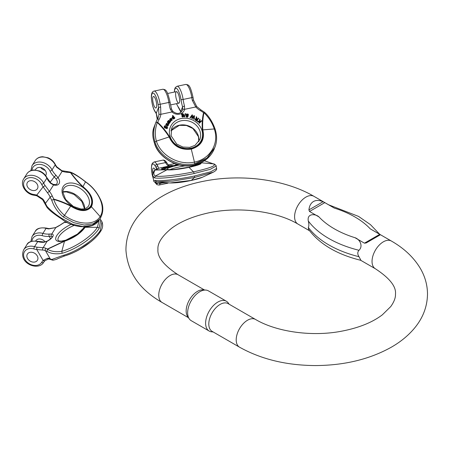 <?xml version="1.0" encoding="UTF-8"?>
<svg xmlns="http://www.w3.org/2000/svg" width="450" height="450" viewBox="0 0 450 450"><rect width="100%" height="100%" fill="white"/><g stroke="black" fill="none" stroke-linecap="round" stroke-linejoin="round"><path stroke-width="0.67" d="M29.633 189.203A5.901 4.522 -147.8 0 0 37.389 188.758A5.901 4.522 -147.8 0 0 34.813 181.783A5.901 4.522 -147.8 0 0 27.411 182.469A5.901 4.522 -147.8 0 0 29.633 189.203A5.901 4.522 -147.8 0 0 37.389 188.758A5.901 4.522 -147.8 0 0 34.993 181.901A5.901 4.522 -147.8 0 0 27.602 182.199A5.901 4.522 -147.8 0 0 27.411 182.469A5.901 4.522 -147.8 0 0 29.633 189.203M47.334 207.467L47.042 206.471C51.064 210.831 56.109 214.869 62.167 218.588L72.54 224.201L82.986 226.575L92.014 225.377L98.449 220.792M98.454 220.787L100.361 218.222A1.688 1.294 -147.8 0 0 100.418 218.143A1.688 1.294 -147.8 0 0 100.136 216.54C106.065 207.771 99.152 191.351 85.601 181.98C80.483 177.806 75.516 174.651 70.712 172.502C74.346 177.536 78.429 182.256 82.974 186.666C91.451 193.539 94.269 200.244 91.434 206.775L100.136 216.54C94.759 225.697 77.839 225.157 64.53 215.409C59.535 211.033 55.935 205.706 53.736 199.434C59.479 201.116 65.138 203.344 70.712 206.117C79.926 211.826 86.833 212.046 91.434 206.775A1.688 1.294 -147.8 0 0 91.08 206.454C86.608 211.601 79.881 211.388 70.909 205.813C65.323 202.944 59.642 200.722 53.865 199.142L51.795 200.317C54.073 206.933 57.932 212.513 63.354 217.046L73.727 222.66L84.178 225.034L93.206 223.836L99.636 219.251M56.149 179.106L54.27 176.873A1.688 0.287 -45.8 0 0 55.89 175.146L58.101 177.739A1.688 0.546 -35.7 0 0 56.149 179.106A5.901 3.774 -142.3 0 1 56.756 183.893C57.026 184.483 55.845 184.641 53.207 184.382A1.688 0.686 105.9 0 1 53.539 184.972A7.583 4.849 37.7 0 0 59.051 183.656A7.583 4.849 37.7 0 0 58.101 177.739L62.173 171.276L56.531 167.136A1.688 0.529 -34.6 0 0 56.621 166.697L55.282 164.419A1.688 0.675 153.9 0 1 55.198 164.869L52.031 169.898A11.796 9.051 -147.8 0 0 42.058 162.309A11.796 9.051 -147.8 0 0 32.04 165.639L30.864 170.646M53.865 199.142A30.33 19.401 -142.3 0 1 52.341 196.144A18.534 11.857 37.7 0 0 49.461 191.441L45.006 185.422A1.688 0.529 145.4 0 1 43.133 186.851L47.571 192.881A16.852 10.777 -142.3 0 1 50.186 197.162A32.017 20.481 37.7 0 0 51.795 200.317M46.935 207.281L42.598 199.659L36.866 195.817A1.688 0.383 -74 0 1 36.754 195.109L42.818 199.035A16.852 10.777 -142.3 0 1 45.439 203.31L50.186 197.162A1.688 0.833 156 0 1 52.341 196.144M42.598 199.659A1.688 0.472 -38.2 0 1 42.818 199.035M40.703 167.529A5.901 4.522 -147.8 0 0 42.311 169.088A5.901 4.522 -147.8 0 0 45.141 170.331M35.398 170.01A5.901 4.522 32.2 0 1 35.769 169.211A5.901 4.522 32.2 0 1 35.961 168.941A5.901 4.522 32.2 0 1 43.352 168.649A5.901 4.522 32.2 0 1 45.748 175.5A5.901 4.522 32.2 0 1 45.664 175.629L45.748 175.5M91.08 206.454C93.859 200.104 91.114 193.579 82.845 186.879C78.227 182.481 74.126 177.744 70.549 172.671L70.127 172.046L61.92 170.702L56.621 166.697M53.207 184.382L50.833 182.981A1.688 0.287 134.2 0 1 50.704 183.375L53.539 184.972L49.461 191.441A1.688 0.472 141.8 0 0 47.571 192.881M70.549 172.671A30.33 19.401 37.7 0 0 67.365 172.311A18.534 11.857 -142.3 0 1 62.173 171.276A1.688 0.619 -71.4 0 0 61.92 170.702M35.168 261.934A5.901 4.522 -147.8 0 0 37.384 260.325A5.901 4.522 -147.8 0 0 34.808 253.356A5.901 4.522 -147.8 0 0 27.405 254.036A5.901 4.522 -147.8 0 0 28.626 259.914A5.901 4.522 -147.8 0 0 35.168 261.934A5.901 4.522 -147.8 0 0 37.384 260.325A5.901 4.522 -147.8 0 0 34.808 253.356A5.901 4.522 -147.8 0 0 27.405 254.036A5.901 4.522 -147.8 0 0 27.596 258.581A5.901 4.522 -147.8 0 0 35.168 261.934M100.356 230.355L101.942 221.822C103.241 225.152 102.729 228.426 100.412 231.654C98.274 234.99 95.074 238.399 90.804 241.869L80.01 249.221C75.611 251.837 70.408 254.104 64.395 256.028L57.926 258.604C57.201 259.149 55.592 259.684 53.083 260.201L51.789 259.487L63.349 255.324C77.175 251.471 94.759 239.597 100.356 230.355A1.688 1.294 32.2 0 1 100.418 231.643M85.376 226.941L85.157 227.301A1.688 1.294 -147.8 0 0 84.741 227.357C80.269 233.359 73.541 237.893 64.569 240.969L47.526 249.007L47.036 251.342C51.058 253.744 56.104 254.391 62.162 253.282C75.988 249.429 93.566 237.555 99.163 228.313A1.688 1.294 -147.8 0 0 97.419 227.301C92.042 236.183 75.122 247.596 61.813 251.319C56.149 252.214 51.362 251.533 47.447 249.272L64.44 241.279C73.648 238.118 80.556 233.46 85.157 227.301L97.419 227.301L99.253 219.757M51.39 236.374L49.179 236.368A1.688 0.759 -94.9 0 1 49.247 234.045L51.761 234.023A1.688 1.401 -84.8 0 0 51.39 236.374A5.901 2.126 149.8 0 1 52.301 236.722M47.526 249.007A30.33 10.929 149.8 0 1 46.001 248.377A18.534 6.683 -30.2 0 0 43.121 247.719L37.187 247.196A1.688 0.557 97.6 0 0 36.748 249.514L42.812 250.076A16.852 6.075 149.8 0 1 45.433 250.672A32.017 11.537 -30.2 0 0 47.036 251.342M45 260.601A1.688 1.069 -135.8 0 1 44.916 260.713A1.688 1.069 -135.8 0 1 43.127 260.454L47.565 258.221A16.852 6.075 149.8 0 1 50.181 258.823L45.433 250.672A1.688 1.541 119.8 0 1 46.001 248.377M52.639 260.145L48.628 258.913A1.688 1.356 -88.7 0 1 47.565 258.221M35.764 240.778L35.679 240.913A5.901 4.522 32.2 0 1 35.764 240.778A5.901 4.522 32.2 0 1 45.135 241.898M67.258 222.429L64.254 222.424M52.425 236.88L52.341 236.588C52.189 237.549 50.473 239.057 47.199 241.127L44.426 242.004A1.688 0.759 85.1 0 0 44.061 242.269L47.199 241.256A7.583 2.734 -30.2 0 0 52.712 236.694A7.583 2.734 -30.2 0 0 51.761 234.023L55.834 227.554L48.712 228.915A1.688 0.557 -82.4 0 1 49.078 228.645L46.395 228.088A1.688 0.394 105.6 0 0 46.069 228.369L42.896 233.398A11.796 9.051 -147.8 0 0 32.034 236.52L30.859 241.526M47.199 241.127L43.121 247.719A1.688 1.356 91.3 0 0 42.812 250.076M66.049 221.771L64.429 222.345L66.707 222.131M66.009 221.749L64.429 222.345M64.209 222.542A30.33 10.929 -30.2 0 0 61.026 224.544A18.534 6.683 149.8 0 1 55.834 227.554L49.078 228.645M153.675 168.03A5.901 1.648 78.1 0 1 155.183 169.92A5.901 1.648 78.1 0 0 153.675 168.03A5.901 1.648 78.1 0 0 153.472 168.03A5.901 1.648 78.1 0 1 153.675 168.03M152.944 173.458A5.901 1.648 78.1 0 1 153.472 168.03A5.901 1.648 78.1 0 0 152.938 173.436A5.901 1.648 78.1 0 1 152.938 173.436M168.154 167.513L168.238 166.607L168.154 167.513L167.597 167.591M167.383 167.794L167.473 166.882L167.383 167.794L166.832 167.867M166.624 168.069L166.708 167.158L166.624 168.069L166.072 168.086M172.136 166.348L172.457 166.258L172.316 165.437L171.996 165.521L172.136 166.348L171.759 165.544L171.894 166.354M171.63 166.489L171.72 165.583L171.63 166.489L169.768 166.697M169.554 167.079L169.712 166.112L169.554 167.079L167.805 167.366M164.936 167.957L161.904 168.576L164.936 167.957L165.116 168.84L164.621 168.998M162.135 169.189L164.829 169.02L164.779 168.131M213.396 172.153L202.309 177.3L191.278 180.416L194.451 177.502L213.396 172.153C215.91 170.724 216.973 169.515 216.585 168.514L216.152 166.033L210.246 169.329L194.096 173.52A1.688 0.472 -101.9 0 0 193.461 171.861C178.031 175.146 159.947 177.131 155.385 176.046C153.478 174.904 153.366 172.901 155.042 170.038L166.843 169.796C171.067 170.257 178.453 169.442 189 167.361L193.461 171.861C210.493 168.053 217.102 165.392 213.289 163.879L200.537 162.72C202.748 163.597 198.9 165.15 189 167.361A1.688 0.472 -101.9 0 0 188.848 167.265C178.577 169.296 171.388 170.083 167.276 169.639L155.413 169.898L154.446 170.426M165.549 167.445L163.148 168.019L165.96 167.462L166.106 168.289L165.105 168.604M175.838 163.963A5.901 1.648 -101.9 0 0 175.646 165.133M152.797 175.219L152.854 175.894L154.53 177.868C159.232 179.004 178.048 176.934 194.096 173.52M153.743 180.838L154.963 180.349C159.666 181.485 178.481 179.409 194.529 175.995A1.688 0.472 78.1 0 1 194.451 177.502L172.991 181.058L157.736 181.879L169.914 182.964L191.278 180.416A1.688 0.472 78.1 0 1 191.211 180.456A1.688 0.472 78.1 0 1 191.154 180.456L176.079 182.773M216.152 166.033C216.731 166.129 214.391 163.536 213.458 163.907L204.441 160.779M169.048 165.819A1.688 1.536 127.8 0 0 167.861 165.578L169.746 165.915M155.413 169.898A30.33 3.527 170.1 0 1 156.842 169.239A18.534 2.154 -9.9 0 0 158.552 168.266L157.804 165.943A1.688 1.373 144 0 0 156.268 167.732L157.078 169.065M167.563 166.371L158.552 168.266A1.688 1.654 -137.4 0 0 157.618 168.756L157.596 168.773M156.06 181.643L157.731 181.879M156.195 181.659L156.375 181.688C154.71 181.946 155.025 182.419 157.326 183.122L167.186 182.722M185.394 162.619L184.798 162.647M163.237 168.216L164.593 168.075L163.26 168.339M164.683 168.193L164.829 169.02M161.989 168.362L162.051 169.403M164.638 167.631L163.969 167.749L164.599 167.664M163.643 167.889L164.059 167.648M165.831 167.552L165.977 168.373M165.572 167.648L165.718 168.474M180.326 163.761L180.669 163.682M167.642 166.461L169.408 166.258L167.721 166.528M170.201 165.684L171.484 165.566L170.224 165.803M171.484 165.662L169.92 165.701M169.898 165.572L172.316 165.437M170.966 165.78L171.112 166.601M169.644 165.797L169.661 166.084M166.477 167.243L164.824 167.299L166.882 166.972L165.572 167.141M165.549 167.034L168.238 166.607M168.007 166.691L166.607 166.922M166.596 166.882L167.473 166.882M167.243 166.967L165.847 167.192M165.836 167.153L166.708 167.158M155.689 99.658A5.901 1.648 78.1 0 1 155.897 108A5.901 1.648 78.1 0 1 153.073 102.566A5.901 1.648 78.1 0 1 153.467 96.457A5.901 1.648 78.1 0 1 155.689 99.658A5.901 1.648 78.1 0 1 155.897 108A5.901 1.648 78.1 0 1 153.343 103.714A5.901 1.648 78.1 0 1 152.933 97.048A5.901 1.648 78.1 0 1 153.467 96.457A5.901 1.648 78.1 0 1 155.689 99.658M170.46 121.899L170.831 121.219L170.46 121.899L169.346 121.511M169.689 122.94L170.066 122.259L169.689 122.94L168.604 122.535M168.924 123.975L169.301 123.3L168.924 123.975L167.271 122.096L167.653 121.404L169.476 122.108L168.143 120.741L167.996 121.106L168.666 121.787M174.442 118.552L174.904 117.973L174.279 118.356M174.583 118.181L174.341 117.889L174.167 118.642L173.413 119.076L172.074 117.928L172.237 117.022L173.256 116.573L172.485 115.639L172.778 116.539M184.286 116.972L184.781 116.612L184.286 116.972L185.197 113.597L185.552 113.603L184.781 116.612M193.601 119.098L194.029 119.272L194.175 118.901L193.742 118.727L193.601 119.098L193.956 116.477L192.279 118.564L191.756 118.35L192.054 115.706L190.468 117.827L190.035 117.653L192.122 114.857L192.572 115.043L192.302 117.754L194.006 115.622L194.49 115.819L194.175 118.901M169.836 120.049L170.303 119.475L169.836 120.049L169.718 119.267M171.855 120.549L172.249 119.829L171.855 120.549L170.106 120.308L171.472 118.817L170.415 118.772L170.269 119.143L171.332 119.183M170.083 119.458L170.269 119.143M199.378 122.968L201.679 120.966L199.237 123.334L199.058 122.664L199.237 123.334M199.761 122.051L197.764 121.933L197.454 121.14L197.764 121.933M199.322 121.275L199.704 119.087L199.417 121.281L197.454 121.14M181.873 115.982L182.919 116.342L183.476 115.847L183.465 115.161L182.734 115.627L181.603 114.199L181.907 113.799C183.398 113.473 184.005 114.294 183.729 116.274L182.959 116.685L181.873 115.982L182.138 116.899L182.818 117.051L183.814 116.106L183.583 116.64M181.907 113.799L181.457 114.57L181.761 114.165L181.457 114.57L182.588 115.993L183.319 115.526L183.336 116.212M182.301 115.982L182.734 115.627M164.908 126.54L165.218 125.837L164.571 126.658M164.627 126.45L165.054 126.174L164.835 127.209L165.308 127.373L165.195 126.613L164.987 127.271M166.928 128.261L167.563 127.406L167.068 127.89L167.372 127.98L167.13 128.706L164.357 127.778L164.436 126.259M169.583 136.806C166.399 131.58 162.444 126.759 157.719 122.349L155.857 122.473C153.326 129.021 153.028 135.551 154.958 142.071C159.666 157.213 178.481 167.558 194.529 163.862A1.688 0.472 -101.9 0 0 194.445 162.096C210.077 159.126 219.487 143.381 214.273 128.959C212.254 122.867 208.822 117.444 203.974 112.703C202.776 118.389 202.388 124.11 202.815 129.853C205.026 139.607 201.178 146.031 191.278 149.13L194.445 162.096C179.016 165.651 160.931 155.683 156.369 141.126C154.71 134.955 155.025 128.751 157.326 122.501C161.933 126.973 165.864 131.782 169.121 136.929C173.351 146.261 180.737 150.328 191.278 149.13A1.688 0.472 -101.9 0 0 191.149 148.686C180.883 149.861 173.694 145.907 169.583 136.806L156.369 141.126L154.958 142.071M191.149 148.686C200.801 145.676 204.547 139.421 202.382 129.915C201.847 124.133 202.241 118.395 203.563 112.714L204.255 112.303M187.841 115.071L188.398 114.722L187.841 115.071L187.245 114.457L186.643 114.66M186.131 117L187.701 117.203L187.847 116.837L186.272 116.629L186.131 117L186.3 116.258L187.537 116.421L187.757 115.661L187.498 116.415M186.39 114.373C185.861 115.206 186.064 115.796 187.003 116.145L187.611 116.027M166.219 123.795L166.646 123.323L167.451 123.559L167.383 125.066L167.816 125.151L168.143 123.857L168.424 125.055L168.165 125.432L165.741 124.897L166.23 124.582L166.219 123.795L166.005 124.549M167.923 124.166L167.963 125.207M168.553 124.577L168.019 125.797L165.594 125.263L165.741 124.897M196.768 121.101L198.709 118.328L196.768 121.101L195.547 120.291L194.968 119.177L196.284 118.389M196.352 118.215L196.172 117.107L196.211 118.581M175.894 92.222A5.901 1.648 -101.9 0 0 176.304 98.888A5.901 1.648 -101.9 0 0 178.858 103.174A5.901 1.648 -101.9 0 0 179.252 97.065A5.901 1.648 -101.9 0 0 176.428 91.631A5.901 1.648 -101.9 0 0 175.894 92.222M157.719 122.349A30.33 26.803 -158.6 0 1 159.143 119.329A1.688 0.782 -150.7 0 0 157.388 119.239A1.688 0.782 -150.7 0 0 157.365 119.284A32.017 28.294 21.4 0 0 155.886 122.4L154.159 126.81A32.017 28.294 21.4 0 0 154.131 126.877C152.229 131.811 152.364 137.239 154.524 143.173C159.232 158.321 178.048 168.66 194.096 164.964A1.688 0.472 78.1 0 1 193.939 165.133C204.081 162.653 210.904 157.123 214.419 148.534M180.939 112.297L180.709 111.6A1.688 0.911 157.4 0 0 180.737 111.915L178.38 107.454A1.688 1.367 144.4 0 1 178.166 106.808A10.108 2.824 -101.9 0 1 176.563 103.657M171.478 109.209A1.688 0.332 164.8 0 0 171.518 109.103L172.929 111.471C175.686 113.304 179.179 115.284 182.447 110.357A5.901 5.209 21.4 0 0 182.661 109.642L182.559 106.881A1.688 0.332 -15.2 0 1 184.523 106.116L184.579 109.322A7.583 6.699 -158.6 0 1 179.494 114.126A7.583 6.699 -158.6 0 1 172.052 111.954A1.688 0.332 133.8 0 1 172.924 111.471M203.563 112.714A30.33 26.803 21.4 0 0 200.424 110.655A18.534 16.38 -158.6 0 1 195.778 106.971L192.313 100.378L193.494 100.091L192.971 97.133A1.688 0.321 171.4 0 1 191.829 97.622L183.116 99.45A16.852 4.708 -101.9 0 0 184.523 106.116M182.661 109.642A1.688 0.782 12.2 0 1 184.579 109.322L195.778 106.971A1.688 0.377 -43 0 1 196.718 106.549M169.931 101.88A1.688 0.321 171.4 0 1 170.016 101.959L171.518 109.103A1.688 0.332 164.8 0 0 170.274 109.114L172.052 111.954L160.852 114.306L160.644 107.032L158.586 107.404L158.917 114.722A16.852 14.889 -158.6 0 1 158.141 117.647A16.852 14.889 -158.6 0 1 157.416 119.199M157.061 119.841L157.168 119.205C157.579 118.558 157.314 116.758 156.381 113.811A1.688 1.204 -29.1 0 1 156.268 113.321L157.191 119.126A16.852 14.889 -158.6 0 1 157.067 119.824M159.143 119.329A18.534 16.38 21.4 0 0 160.852 114.306A1.688 0.771 -171.7 0 0 158.917 114.722M187.757 115.661L187.149 115.779C186.21 115.431 186.002 114.84 186.536 114.002L188.117 114.075L188.398 114.722M187.987 114.699L187.386 114.092L187.245 114.457M187.386 114.092L186.722 114.581M187.847 116.837L188.291 115.335L186.784 115.206L186.694 114.452M186.272 116.629L186.3 116.258M187.149 115.779L187.003 116.145M186.154 114.716L186.536 114.002M165.521 126.844L165.825 126.512L165.617 127.294L167.186 127.328L167.079 126.883L165.825 126.512L165.684 126.877L166.939 127.249L167.04 127.693M165.375 127.209L165.684 126.877M167.276 128.334L164.498 127.412L164.582 125.888L165.218 125.837M165.195 126.613L167.169 126.461L167.563 127.406M164.498 127.412L164.357 127.778M164.132 126.658L164.582 125.888M167.164 124.312L167.186 123.817L166.562 123.958L166.916 124.853L167.164 124.312L166.894 125.28M167.231 123.998L167.018 124.684M167.186 123.817L167.085 124.363M166.781 123.705L166.641 124.071L167.04 124.183M168.103 124.841L168.165 124.464L168.024 124.83M168.165 125.432L168.019 125.797M166.084 124.948L165.943 125.314M183.195 114.255L182.509 113.968L181.991 114.311L182.773 115.279L183.24 115.065L183.195 114.255L183.094 115.431M182.509 113.968L182.368 114.339L183.054 114.626M181.958 114.514L182.368 114.339M183.465 115.161L183.319 115.526M182.959 116.685L182.818 117.051M201.679 120.966L201.358 120.662L200.554 121.365L199.828 121.309L200.098 119.464L199.704 119.087M197.904 121.567L200.166 121.697L199.058 122.664M171.754 119.07L170.803 119.942L171.726 119.925L171.754 119.07L171.787 119.874M170.955 120.038L171.607 119.436M170.224 119.087L170.303 119.475M169.982 119.683L169.819 119.076C171.332 117.9 172.063 118.266 172.001 120.178L170.252 119.942M193.742 118.727L193.956 116.477M194.096 116.106L193.601 116.916M193.748 116.544L192.279 118.564M192.426 118.192L191.897 117.979L191.756 118.35M191.897 117.979L191.897 116.781M192.043 116.409L192.054 115.706M192.195 115.341L191.661 116.235M191.801 115.869L190.468 117.827M190.614 117.461L190.181 117.287M184.427 116.601L185.197 113.597M196.144 118.693L195.829 118.699L195.879 119.638L196.74 120.212L197.336 119.419L196.144 118.693L196.003 119.064L197.19 119.784M195.536 118.974L195.829 118.699L195.683 119.064L196.003 119.064M196.318 116.741L196.751 117.028L196.813 118.552L197.539 119.149L198.338 118.08L198.709 118.328M196.914 120.729L195.694 119.925L195.109 118.811M196.296 117.703L196.149 118.069M172.569 117.309L172.794 116.916L172.569 117.309L173.869 118.249L174.077 117.849L172.794 116.916L172.648 117.287L173.931 118.215M172.429 117.681L172.648 117.287M172.485 115.639L172.806 115.431L174.904 117.973M174.313 118.282L174.167 118.642M174.167 118.648L173.413 119.076M173.559 118.704L172.215 117.562L172.237 117.022L172.086 117.405L172.226 117.051M168.143 120.741L168.384 120.414L170.831 121.219M170.601 121.528L169.104 121.258M169.189 121.039L168.694 120.847L170.066 122.259M169.83 122.574L168.351 122.254M168.429 122.046L169.301 123.3M169.071 123.609L167.417 121.725M360.923 260.342C337.101 254.492 319.652 244.192 308.582 229.444L308.323 227.447A96.587 55.766 0 0 0 358.999 256.708C357.39 254.16 357.39 252.023 358.999 250.284A96.587 55.766 180 0 1 308.323 221.029C309.026 224.094 309.026 226.237 308.323 227.447M308.323 221.029C306.697 212.996 315.827 213.806 318.994 216.934A88.723 51.221 0 0 0 354.971 237.701L364.438 243.174L379.744 234.338L370.277 228.87A88.723 51.221 0 0 0 334.299 208.097L324.827 202.629L309.521 211.466L318.994 216.934M309.521 211.466L308.914 209.891C309.358 205.864 310.894 203.062 313.504 201.487C316.176 200.014 319.371 200.087 323.077 201.713L324.827 202.629M334.299 208.097L329.321 205.206M376.194 232.268L370.277 228.87M379.744 234.338L380.357 234.782L366.188 242.961L364.438 243.174M354.971 237.701C359.46 239.006 363.583 245.846 358.999 250.284M358.999 256.708L360.928 260.331M189.281 318.892L187.684 316.626A16.009 9.242 -60 0 1 187.672 303.559A16.009 9.242 -60 0 1 197.477 291.353A16.009 9.242 -60 0 1 203.153 289.834L205.909 290.087A17.207 9.934 120 0 0 199.811 291.718A17.207 9.934 120 0 0 189.27 304.836A17.207 9.934 120 0 0 189.281 318.892A17.207 9.934 120 0 0 191.205 320.67L209.183 331.048A17.207 9.934 -60 0 1 206.544 317.256A17.207 9.934 -60 0 1 217.783 302.096A17.207 9.934 -60 0 1 226.389 301.241A17.207 9.934 -60 0 1 228.313 303.024L229.168 304.234M212.113 331.358A16.009 9.242 -60 0 1 209.661 318.527A16.009 9.242 -60 0 1 220.118 304.419A16.009 9.242 -60 0 1 228.122 303.626L255.527 319.449A16.009 9.242 120 0 0 239.518 328.691A16.009 9.242 120 0 0 239.518 347.175L212.113 331.358M213.159 331.959L211.686 331.824A17.207 9.934 -60 0 1 209.183 331.048M226.389 301.241L208.417 290.863A17.207 9.934 120 0 0 205.909 290.087M33.84 194.49A10.108 7.757 -147.8 0 1 23.777 185.794A10.108 7.757 -147.8 0 1 30.077 177.638A10.108 7.757 -147.8 0 1 41.664 184.359A18.534 14.22 -147.8 0 0 43.133 186.851L36.754 195.109A18.534 14.22 32.2 0 0 33.84 194.49A1.688 0.546 98 0 0 34.183 195.244C26.139 194.417 19.609 184.832 23.687 178.898A11.796 9.051 32.2 0 1 33.699 175.562A11.796 9.051 32.2 0 1 43.672 183.156L46.845 178.127A11.796 9.051 -147.8 0 0 36.872 170.533A11.796 9.051 -147.8 0 0 26.854 173.869C28.524 171.405 31.011 170.111 34.312 169.982L39.684 171.034C42.969 172.463 45.383 174.673 46.924 177.671A1.688 0.675 153.9 0 1 46.845 178.127A16.852 12.932 -147.8 0 0 50.704 183.375M45.259 204.007A1.688 0.833 -24 0 1 45.439 203.31A32.017 20.481 37.7 0 0 47.042 206.471M50.119 182.25L54.27 176.873A18.534 14.22 32.2 0 1 50.023 171.101A1.688 0.675 -26.1 0 0 52.031 169.898A16.852 12.932 -147.8 0 0 55.89 175.146M62.893 191.897A15.165 9.703 -142.3 0 1 77.265 195.846A15.165 9.703 -142.3 0 1 84.718 208.749M63.742 188.589A15.165 9.703 -142.3 0 1 64.08 188.1A15.165 9.703 -142.3 0 1 82.013 189.692A15.165 9.703 -142.3 0 1 88.087 206.64L86.22 208.176L84.251 208.856L81 209.008L73.361 206.46L65.599 199.412L62.91 192.392L63.056 190.367L64.08 188.1M61.819 218.914L62.167 218.588M41.664 184.359A1.688 0.675 -26.1 0 0 43.672 183.156A16.852 12.932 32.2 0 0 45.006 185.422M31.967 170.297A10.108 7.757 32.2 0 1 39.667 164.362A10.108 7.757 32.2 0 1 50.023 171.101M32.04 165.639L35.212 160.611A11.796 9.051 32.2 0 1 45.225 157.281A11.796 9.051 32.2 0 1 55.198 164.869A16.852 12.932 32.2 0 0 56.531 167.136M63.163 186.587A16.852 10.777 37.7 0 0 78.744 209.143A16.852 10.777 37.7 0 0 88.723 193.309A16.852 10.777 37.7 0 0 63.163 186.587M63.354 217.046L70.909 205.813M85.258 182.306L82.845 186.879M67.365 172.311A1.688 0.951 -86.9 0 0 66.668 171.658M41.664 262.333A10.108 7.757 -147.8 0 1 30.071 264.178A10.108 7.757 -147.8 0 1 23.771 253.378A10.108 7.757 -147.8 0 1 33.84 248.912A18.534 14.22 -147.8 0 0 36.748 249.514L43.127 260.454A18.534 14.22 32.2 0 0 41.664 262.333A1.688 1.08 31.7 0 0 43.667 262.311L43.757 262.17M100.749 219.78L99.163 228.313M50.709 259.346A1.688 1.541 -60.2 0 1 50.181 258.823A32.017 11.537 -30.2 0 0 51.789 259.487M50.602 238.798L49.179 236.368A18.534 14.22 32.2 0 1 42.193 235.654A1.688 0.394 -74.4 0 1 42.896 233.398A16.852 12.932 -147.8 0 0 49.247 234.045M69.773 238.607A15.165 5.468 149.8 0 1 77.102 234.338M84.156 226.974L83.447 228.223L77.349 234.157L65.807 240.165L61.296 241.121L59.057 240.981L58.23 240.497A15.165 5.468 149.8 0 1 58.989 236.453A15.165 5.468 149.8 0 1 74.295 225.377M44.82 260.792A16.852 12.932 -147.8 0 0 43.712 262.238A16.852 12.932 -147.8 0 0 43.667 262.311A11.796 9.051 32.2 0 1 43.639 262.356L43.768 262.148M43.639 262.356C38.633 271.277 17.854 263.632 23.681 249.778A11.796 9.051 32.2 0 1 34.538 246.651L37.71 241.622A11.796 9.051 -147.8 0 0 26.848 244.749C28.063 241.763 31.793 240.626 38.036 241.346A1.688 0.394 105.6 0 0 37.71 241.622A16.852 12.932 -147.8 0 0 44.061 242.269M100.131 231.947C94.753 240.829 77.833 252.242 64.524 255.966L64.389 256.028M64.524 255.966L63.349 255.324M33.84 248.912A1.688 0.394 -74.4 0 1 34.538 246.651A16.852 12.932 32.2 0 0 37.187 247.196M31.961 241.178A10.108 7.757 32.2 0 1 42.193 235.654M32.034 236.52L35.207 231.491A11.796 9.051 32.2 0 1 46.069 228.369A16.852 12.932 32.2 0 0 48.712 228.915M71.252 224.28A16.852 6.075 -30.2 0 0 56.824 235.496A16.852 6.075 -30.2 0 0 65.183 240.519A16.852 6.075 -30.2 0 0 84.566 226.969M84.741 227.357L84.983 226.958M62.162 253.282L61.813 251.319L64.569 240.969M61.026 224.544L55.867 227.407M178.099 164.644A7.583 0.883 170.1 0 1 172.356 165.662L178.071 164.638M168.666 166.14L169.605 165.943M188.848 167.265L198.371 164.728L200.616 162.917M200.171 163.119A16.852 1.963 170.1 0 1 186.621 167.642A16.852 1.963 170.1 0 1 167.558 169.447A16.852 1.963 170.1 0 1 178.684 165.156A16.852 1.963 170.1 0 1 179.494 164.987M216.585 168.514L210.679 171.81L194.529 175.995M185.501 165.791A15.165 1.766 -9.9 0 0 179.471 166.905A15.165 1.766 -9.9 0 0 169.942 169.639M197.764 164.773A15.165 1.766 -9.9 0 0 195.711 164.706M157.731 183.144A10.108 2.824 78.1 0 1 155.284 182.621M153.366 178.718A10.108 2.824 78.1 0 1 151.605 166.331A10.108 2.824 78.1 0 1 155.211 166.056A18.534 5.175 -101.9 0 0 156.268 167.732L156.544 169.307M157.804 165.943A16.852 4.708 78.1 0 1 156.836 164.424L165.549 162.596A16.852 4.708 -101.9 0 0 167.861 165.578M168.289 182.818A11.796 3.296 78.1 0 1 167.653 183.234L158.946 185.062A11.796 3.296 -101.9 0 0 160.161 183.437L162.607 182.919M155.211 166.056A1.688 1.209 -29.4 0 1 156.836 164.424A11.796 3.296 -101.9 0 0 154.091 161.977L162.799 160.144A11.796 3.296 78.1 0 1 165.549 162.596A1.688 1.209 150.6 0 1 166.972 163.069L169.037 165.814L169.942 165.881M154.53 177.868L155.385 176.046L167.276 169.639M156.842 169.239A1.688 1.485 -112.6 0 0 156.482 169.335L154.879 170.078M158.692 183.139A1.688 1.434 16.2 0 0 160.161 183.437A16.852 4.708 -101.9 0 1 160.279 183.066M156.375 181.688L154.963 180.349M180.99 118.564A16.852 14.889 -158.6 0 1 202.191 137.88A16.852 14.889 -158.6 0 1 174.763 143.64A16.852 14.889 -158.6 0 1 180.99 118.564M178.166 106.808A18.534 5.175 -101.9 0 1 180.709 111.6L182.559 106.881A18.534 5.175 78.1 0 1 181.013 99.551A10.108 2.824 -101.9 0 0 177.261 89.021A10.108 2.824 -101.9 0 0 174.442 92.047M194.096 164.964L206.612 159.086L214.852 147.442L207.045 157.984L194.529 163.862M158.141 117.647L155.886 122.4A32.017 28.294 21.4 0 0 155.857 122.473M181.198 120.78A15.165 13.399 21.4 0 0 171.574 128.554L171.146 135.832L176.732 144.067L182.919 147.049L189.669 147.369L195.047 145.344L199.811 139.635A15.165 13.399 21.4 0 0 196.408 125.438A15.165 13.399 21.4 0 0 181.198 120.78M198.726 141.733A15.165 13.399 21.4 0 0 179.471 125.184A15.165 13.399 21.4 0 0 170.944 130.832L179.319 125.353L186.39 125.466L192.921 128.531L198.512 136.766L198.714 141.75M192.313 100.378A16.852 4.708 78.1 0 1 191.829 97.622A11.796 3.296 -101.9 0 0 185.76 84.437L177.053 86.265A11.796 3.296 78.1 0 1 183.116 99.45A1.688 0.321 -8.6 0 1 181.013 99.551M215.134 129.426L214.273 128.959L202.382 129.915M200.424 110.655L200.981 109.929L196.723 106.554L193.494 100.086M192.893 97.054A1.688 0.321 171.4 0 1 192.971 97.133C190.041 84.544 188.674 84.887 185.76 84.437M155.205 111.634A10.108 2.824 78.1 0 1 151.543 99.242A10.108 2.824 78.1 0 1 153.838 93.397A10.108 2.824 78.1 0 1 158.057 104.372A18.534 5.175 -101.9 0 0 158.586 107.404L156.268 113.321A18.534 5.175 78.1 0 0 155.205 111.634A1.688 1.367 144.4 0 0 155.419 112.281C153.309 109.215 151.965 104.417 151.386 97.886C151.206 93.746 152.106 91.479 154.091 91.091L162.799 89.258A11.796 3.296 78.1 0 1 168.868 102.448A16.852 4.708 -101.9 0 0 170.274 109.114M160.644 107.032A16.852 4.708 78.1 0 1 160.161 104.276L168.868 102.448A1.688 0.321 171.4 0 0 170.016 101.959C167.079 89.364 165.713 89.713 162.799 89.258M158.057 104.372A1.688 0.321 -8.6 0 0 160.161 104.276A11.796 3.296 -101.9 0 0 154.091 91.091M193.944 165.133C177.452 169.403 157.894 156.696 154.513 143.381L154.524 143.173M167.079 126.883L166.939 127.249M182.278 116.528L182.138 116.899M169.819 119.076L169.672 119.441M195.694 119.925L195.547 120.291M309.544 230.76L297.906 224.038A16.009 9.242 -60 0 1 294.587 216.709A16.009 9.242 -60 0 1 301.579 200.599A16.009 9.242 -60 0 1 313.914 196.312L329.738 205.447M360.686 260.286L375.356 268.751A16.009 9.242 -60 0 1 372.037 261.428A16.009 9.242 -60 0 1 379.029 245.312A16.009 9.242 -60 0 1 391.365 241.026C404.314 248.422 414.073 257.726 420.643 268.942C425.098 276.761 427.382 285.047 427.5 293.811C427.365 306.264 423.152 317.565 414.849 327.718C408.651 335.261 400.826 341.747 391.371 347.175C369.669 359.291 344.329 365.423 315.36 365.563C286.453 365.394 261.174 359.269 239.518 347.175M204.435 289.952L178.076 274.736A16.009 9.242 120 0 0 162.067 283.978A16.009 9.242 120 0 0 162.067 302.462L188.426 317.678M308.914 209.891L323.077 201.713M35.274 169.999L35.769 169.211M23.687 178.898L26.854 173.869M98.471 220.764C93.594 229.562 72.821 228.437 61.762 219.049L61.762 219.049C54.039 214.048 49.101 210.127 46.946 207.298M36.866 195.817L34.183 195.244M62.899 192.099L66.42 191.886L74.059 194.439L81.827 201.487L84.521 208.8M35.212 160.611C36.877 158.147 39.364 156.853 42.671 156.729L48.043 157.781C51.322 159.204 53.736 161.415 55.282 164.419M70.211 172.069C73.541 173.115 78.694 176.377 85.657 181.851C92.222 186.368 97.251 192.437 100.749 200.059C103.612 206.269 103.506 212.299 100.418 218.143L99.658 219.223M50.833 182.981L46.924 177.671M101.959 221.828L100.001 218.762M23.681 249.778L26.848 244.749M48.623 258.913L44.916 260.713L43.712 262.238M35.207 231.491C36.416 228.504 40.146 227.368 46.395 228.088M44.426 242.004L38.036 241.346M64.249 222.384L60.891 224.499M174.718 163.564L168.199 164.931M154.446 170.421C151.65 175.123 153.163 175.477 152.871 175.899L153.714 180.709C153.354 181.052 154.148 181.794 156.088 182.931L157.461 183.127M204.48 160.751L213.458 163.907M168.553 169.616L168.339 169.481C168.092 169.363 168.148 169.965 175.343 169.335L188.82 167.186L199.069 164.284M156.482 169.335L157.624 168.75M154.091 161.977L152.381 163.198L151.667 164.97L151.386 168.773L152.106 174.459L153.45 179.19M154.935 182.419L156.904 184.646L158.946 185.062M168.559 182.841L167.653 183.234M162.799 160.144C164.25 159.806 165.639 160.779 166.972 163.069M202.286 177.311C199.98 178.335 196.29 179.381 191.211 180.456C183.127 182.211 176.023 183.043 169.892 182.959M157.506 183.133L167.254 182.728M165.139 168.806L164.998 167.985M161.736 169.374L161.595 168.547M166.106 168.283L165.96 167.456M176.428 91.631L167.619 93.482M178.858 103.174L170.533 104.923M214.852 147.431C217.074 141.879 217.17 135.81 215.145 129.218L215.145 129.218C212.248 120.921 207.844 114.975 204.345 112.146M204.322 112.123L200.981 109.929M177.053 86.265L175.337 87.486L174.628 89.263L174.336 92.07M176.479 103.674L178.38 107.454M180.883 112.337L180.737 111.915M154.513 143.381L154.513 143.381C152.336 136.704 152.207 131.203 154.131 126.877L154.159 126.81M156.375 113.811L155.419 112.281M168.317 125.342L168.458 124.976M181.474 114.531L181.614 114.165M375.542 231.891L391.365 241.026M313.914 196.312C284.974 179.381 241.622 173.672 204.143 181.142C175.764 186.711 154.052 198.084 138.999 215.263C130.343 225.641 125.989 237.229 125.938 250.037C127.44 272.121 139.483 289.598 162.067 302.462M297.906 224.038C275.766 210.724 236.166 205.92 205.251 213.654C191.002 217.148 179.64 222.137 171.163 228.611C161.786 236.458 157.382 243.382 157.95 249.384C157.129 256.956 163.839 265.404 178.076 274.736M375.356 268.751C389.593 278.083 396.304 286.532 395.483 294.103C395.646 297.782 394.059 301.939 390.741 306.579L382.365 314.809C371.902 322.785 357.531 328.387 339.244 331.622C309.949 336.746 275.586 331.408 255.527 319.449M379.727 234.304L370.463 224.651L358.571 216.411L328.579 204.778"/></g></svg>
